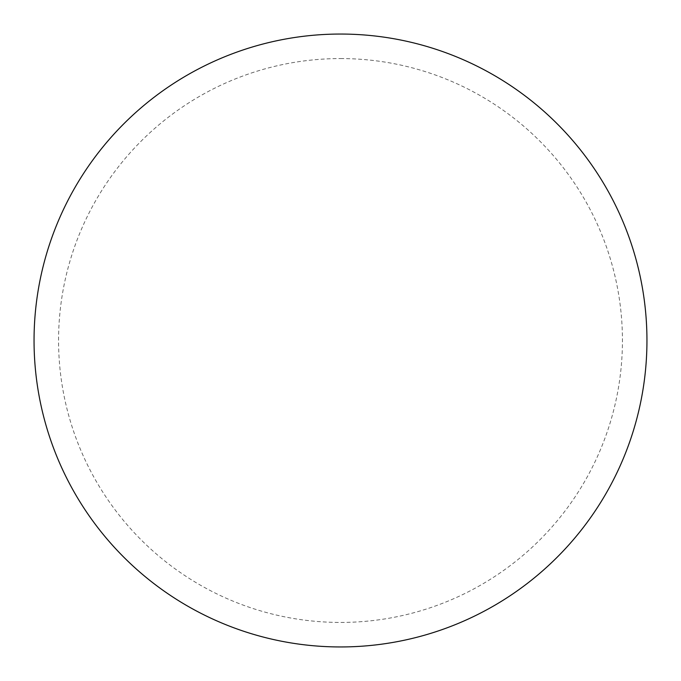 <?xml version="1.0" encoding="UTF-8"?>
<svg xmlns="http://www.w3.org/2000/svg" width="681" height="681" viewBox="0 0 681 681"><rect width="100%" height="100%" fill="white"/><g stroke="black" fill="none" stroke-linecap="round" stroke-linejoin="round"><path stroke-width="0.51" stroke-dasharray="3.4 2.55" d="M340.5 34.05A306.45 306.45 0 0 1 646.95 340.5A306.45 306.45 0 0 1 340.5 646.95A306.45 306.45 0 0 1 34.05 340.5A306.45 306.45 0 0 1 340.5 34.05A306.45 306.45 0 0 1 646.95 340.5A306.45 306.45 0 0 1 340.5 646.95M34.05 340.5A306.45 306.45 0 0 0 340.5 646.95A306.45 306.45 0 0 0 646.95 340.5A306.45 306.45 0 0 0 340.5 34.05A306.45 306.45 0 0 0 34.05 340.5M340.5 58.566A281.934 281.934 0 0 1 622.434 340.5A281.934 281.934 0 0 1 340.5 622.434A281.934 281.934 0 0 1 58.566 340.5A281.934 281.934 0 0 1 340.5 58.566"/><path stroke-width="1.02" d="M340.5 34.05A306.45 306.45 0 0 1 646.95 340.5A306.45 306.45 0 0 1 340.5 646.95A306.45 306.45 0 0 1 34.05 340.5A306.45 306.45 0 0 1 340.5 34.05M34.05 340.5A306.45 306.45 0 0 0 340.5 646.95A306.45 306.45 0 0 0 646.95 340.5A306.45 306.45 0 0 0 340.5 34.05A306.45 306.45 0 0 0 34.05 340.5"/></g></svg>
